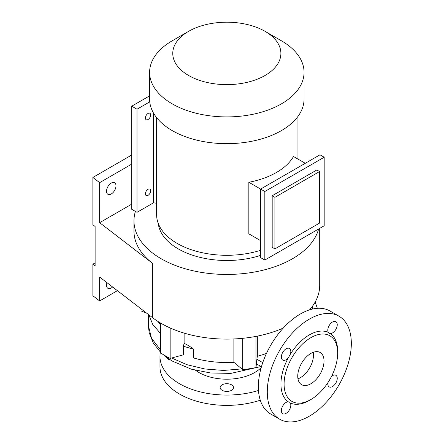 <?xml version="1.0" encoding="UTF-8"?>
<svg xmlns="http://www.w3.org/2000/svg" width="444" height="444" viewBox="0 0 444 444"><rect width="100%" height="100%" fill="white"/><g stroke="black" fill="none" stroke-linecap="round" stroke-linejoin="round"><path stroke-width="0.67" d="M305.278 163.303L293.495 156.499A70.208 40.532 180 0 1 276.473 172.45A70.208 40.532 180 0 1 248.84 182.279L260.622 189.083L260.622 257.625L264.829 260.051L264.829 191.508L260.622 189.083L319.985 154.812L324.187 157.237L264.829 191.508M172.222 40.798L188.606 31.341A54.057 31.208 180 0 1 265.057 31.341A54.057 31.208 180 0 1 265.051 75.48A54.057 31.208 180 0 1 188.606 75.48A54.057 31.208 180 0 1 188.606 31.341L172.222 40.798A77.228 44.583 180 0 0 149.606 72.328L149.606 99.079A77.228 44.583 180 0 0 197.275 140.271A77.228 44.583 180 0 0 281.435 130.603A77.228 44.583 180 0 0 304.057 99.079L304.057 72.328A77.228 44.583 180 0 1 281.435 103.852A77.228 44.583 180 0 1 197.275 113.52A77.228 44.583 180 0 1 149.606 72.328M265.057 31.341L281.435 40.798A77.228 44.583 180 0 1 304.057 72.328M148.03 119.53A3.713 2.142 -60 0 1 146.176 119.714A3.713 2.142 -60 0 1 145.604 116.733A3.713 2.142 -60 0 1 148.03 113.464A3.713 2.142 -60 0 1 149.889 113.276A3.713 2.142 -60 0 1 150.461 116.256A3.713 2.142 -60 0 1 148.03 119.53M148.03 195.349A3.713 2.142 -60 0 1 146.176 195.538A3.713 2.142 -60 0 1 145.604 192.557A3.713 2.142 -60 0 1 148.03 189.283A3.713 2.142 -60 0 1 149.889 189.1A3.713 2.142 -60 0 1 150.461 192.08A3.713 2.142 -60 0 1 148.03 195.349M112.604 286.996A6.688 3.863 -60 0 1 111.261 288.001A6.688 3.863 -60 0 1 107.914 288.328A6.688 3.863 -60 0 1 106.982 282.678M111.261 183.061A6.688 3.863 -60 0 1 114.602 182.728A6.688 3.863 -60 0 1 115.629 188.084A6.688 3.863 -60 0 1 111.261 193.978A6.688 3.863 -60 0 1 107.914 194.311A6.688 3.863 -60 0 1 106.893 188.95A6.688 3.863 -60 0 1 111.261 183.061M310.878 383.755A18.57 10.723 120 0 0 323.016 367.388A18.57 10.723 120 0 0 320.168 352.508A18.57 10.723 120 0 0 310.878 353.43A18.57 10.723 120 0 0 298.745 369.791A18.57 10.723 120 0 0 301.593 384.676A18.57 10.723 120 0 0 310.878 383.755M313.286 352.297A18.57 10.723 -60 0 1 300.372 377.689A18.57 10.723 -60 0 1 297.968 378.821M332.517 332.928A6.688 3.863 120 0 0 336.885 327.039A6.688 3.863 120 0 0 335.864 321.678A6.688 3.863 120 0 0 332.517 322.011A6.688 3.863 120 0 0 328.316 332.395L329.437 333.411L330.358 333.572A6.688 3.863 120 0 0 332.517 332.928M327.888 382.678A6.688 3.863 120 0 0 329.176 386.874A6.688 3.863 120 0 0 332.517 386.546A6.688 3.863 120 0 0 336.885 380.652A6.688 3.863 120 0 0 335.864 375.297A6.688 3.863 120 0 0 332.517 375.624A6.688 3.863 120 0 0 331.579 376.279M288.25 401.792A6.688 3.863 120 0 0 286.086 402.436A6.688 3.863 120 0 0 281.718 408.325A6.688 3.863 120 0 0 282.745 413.686A6.688 3.863 120 0 0 286.086 413.353A6.688 3.863 120 0 0 290.293 402.969L289.693 402.253L288.25 401.792A40.115 23.16 120 0 1 288.25 357.886L290.293 354.345A6.688 3.863 120 0 0 289.433 348.49A6.688 3.863 120 0 0 286.086 348.818A6.688 3.863 120 0 0 281.718 354.712A6.688 3.863 120 0 0 282.745 360.067A6.688 3.863 120 0 0 286.086 359.74A6.688 3.863 120 0 0 288.25 357.886M231.557 384.826A6.688 3.863 0 0 0 224.27 383.993A6.688 3.863 0 0 0 220.141 387.557A6.688 3.863 0 0 0 222.1 390.287A6.688 3.863 0 0 0 229.387 391.125A6.688 3.863 0 0 0 233.516 387.557A6.688 3.863 0 0 0 231.557 384.826M166.439 357.298A6.688 3.863 0 0 0 168.243 359.19A6.688 3.863 0 0 0 170.418 360.029M262.748 362.637L256.882 359.252L255.988 367.565A87.29 50.4 180 0 1 242.713 369.619L233.871 362.332A73.549 42.463 180 0 1 193.545 357.931L193.545 349.234L183.372 346.242L183.372 354.839L170.157 358.397A87.29 50.4 180 0 1 165.107 355.7A87.29 50.4 180 0 1 160.439 352.786L160.439 322.977M170.157 358.397L170.157 327.961M242.713 369.619L242.713 338.317M255.988 367.565L255.988 336.391M312.665 309.024L312.665 305.955M258.475 390.465A66.861 38.6 180 0 1 159.968 356.46A66.861 38.6 180 0 1 160.401 352.086M260.273 400.199A66.861 38.6 180 0 1 193.406 400.205A66.861 38.6 180 0 1 159.968 366.772L159.968 356.46M339.022 316.211L330.092 311.055A59.435 34.316 120 0 0 300.372 313.997A59.435 34.316 120 0 0 261.549 366.372A59.435 34.316 120 0 0 270.657 413.997L279.587 419.153A59.435 34.316 120 0 0 309.301 416.211A59.435 34.316 120 0 0 348.129 363.836A59.435 34.316 120 0 0 339.022 316.211A59.435 34.316 120 0 0 309.301 319.153A59.435 34.316 120 0 0 270.479 371.528A59.435 34.316 120 0 0 279.587 419.153M309.301 400.438L310.878 399.528A37.89 21.873 120 0 0 337.673 353.124A37.89 21.873 120 0 0 310.878 337.656A37.89 21.873 120 0 0 284.088 384.06A37.89 21.873 120 0 0 310.878 399.528L309.301 400.438A40.115 23.16 120 0 1 290.293 402.969M328.316 332.395A40.115 23.16 120 0 0 309.301 334.926A40.115 23.16 120 0 0 290.293 354.345M318.609 229.004A92.863 53.613 180 0 1 292.496 258.741A92.863 53.613 180 0 1 191.292 270.363A92.863 53.613 180 0 1 133.966 220.829A92.863 53.613 180 0 1 135.409 211.416M133.966 220.829L133.966 231.141A92.863 53.613 0 0 0 152.603 263.359L99.639 222.688L99.639 182.651L131.746 164.114M283.283 328.061A92.863 53.613 180 0 1 152.603 317.71L99.639 277.034L99.639 300.938L117.405 290.676M99.639 300.938L92.874 295.743L92.874 264.197L95.127 262.898M99.639 222.688L131.746 204.146M92.874 264.197L95.127 265.928L95.127 226.501L92.874 224.769L92.874 177.456L131.746 155.012M319.691 228.377L319.691 285.492A92.863 53.613 180 0 1 309.529 309.879M92.874 177.456L99.639 182.651M158.07 321.528L160.439 324.914M160.439 333.389L152.78 324.52L148.807 314.796M256.882 359.252L257.331 356.277L257.331 336.13M257.331 356.277A73.549 42.463 0 0 0 266.478 353.402M241.83 368.897L223.548 370.446L204.845 368.975L187.057 364.724L171.628 358.003M160.439 349.872L151.459 338.134L148.346 325.397L148.346 314.441M183.372 346.242L184.121 343.373C187.49 344.86 190.631 346.814 193.545 349.234M337.673 353.124L337.673 351.304A40.115 23.16 120 0 0 330.358 333.572M256.543 363.908L261.438 366.738M184.121 343.373L184.121 333.1M233.871 362.332L233.871 338.95M146.77 313.231L140.992 310.894L140.992 308.796M149.606 95.876L131.746 106.183L131.746 209.302L137.002 212.337L153.507 202.808L156.627 203.258M131.746 106.183L137.002 109.218L137.002 212.337M137.002 109.218L149.756 101.854M153.507 113.07L153.507 202.808M260.622 240.642L248.84 233.838L248.84 182.279M272.183 195.754L272.183 247.314L274.897 248.884L274.897 197.325L272.183 195.754L316.833 169.974L319.547 171.545L274.897 197.325M264.829 260.051L324.187 225.78L324.187 157.237M274.897 248.884L319.547 223.104L319.547 171.545M260.622 255.372A68.72 39.677 180 0 1 158.264 223.465M260.622 250.288A70.208 40.532 180 0 1 156.627 214.763L156.627 117.654M261.205 367.543A39.372 22.733 180 0 1 254.673 372.533A39.372 22.733 180 0 1 195.638 370.335M152.603 317.71L152.603 263.359M297.036 117.654L297.036 158.547M315.168 302.025L317.349 308.336M261.061 366.516L230.874 373.393L210.589 372.982L191.264 369.153L171.717 360.828L162.715 354.268M160.439 352.125L153.297 342.973L149.156 332.628L148.346 325.38"/></g></svg>
